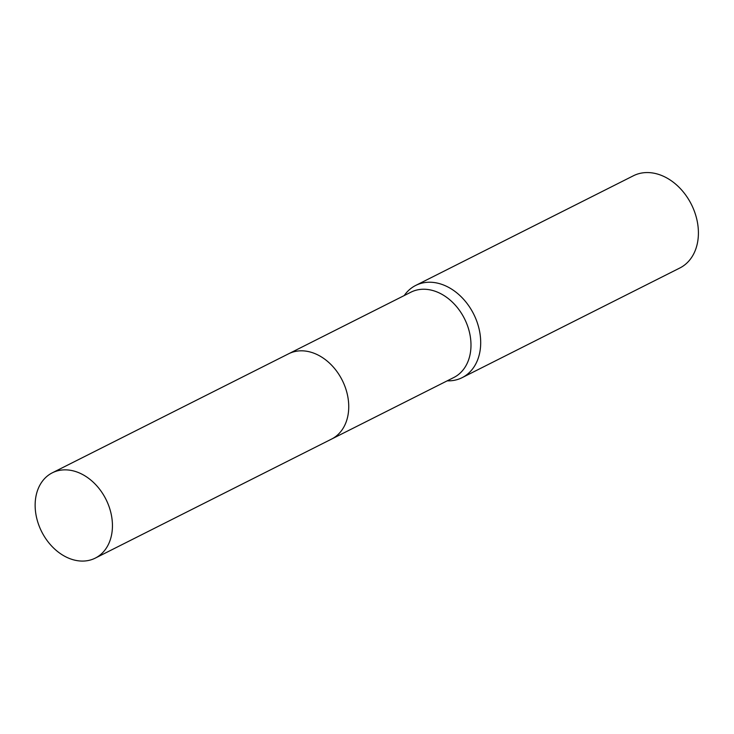 <?xml version="1.0" encoding="UTF-8"?>
<svg xmlns="http://www.w3.org/2000/svg" width="734" height="734" viewBox="0 0 734 734"><rect width="100%" height="100%" fill="white"/><g stroke="black" fill="none" stroke-linecap="round" stroke-linejoin="round"><path stroke-width="1.1" d="M332.007 438.859L453.823 377.505A47.747 35.984 -116.7 0 0 469.962 334.631A47.747 35.984 -116.7 0 0 410.856 292.215L289.049 353.577M447.18 380.845A51.628 38.902 -116.7 0 0 462.136 377.652A51.628 38.902 -116.7 0 0 479.586 331.3A51.628 38.902 -116.7 0 0 415.683 285.443A51.628 38.902 -116.7 0 0 404.223 295.563M462.136 377.652L679.849 267.993A51.628 38.902 -116.7 0 0 697.3 221.64A51.628 38.902 -116.7 0 0 633.396 175.775L415.683 285.443M64.922 469.852A47.756 35.984 -116.7 0 0 52.307 472.815A47.756 35.984 -116.7 0 0 38.342 523.801A47.756 35.984 -116.7 0 0 82.658 561.079A47.756 35.984 -116.7 0 0 95.273 558.115A47.756 35.984 -116.7 0 0 109.238 507.121A47.756 35.984 -116.7 0 0 64.922 469.852M95.273 558.115L331.575 439.079A47.756 35.984 -116.7 0 0 345.54 388.093A47.756 35.984 -116.7 0 0 301.224 350.815A47.756 35.984 -116.7 0 0 288.618 353.788L52.307 472.815"/></g></svg>
